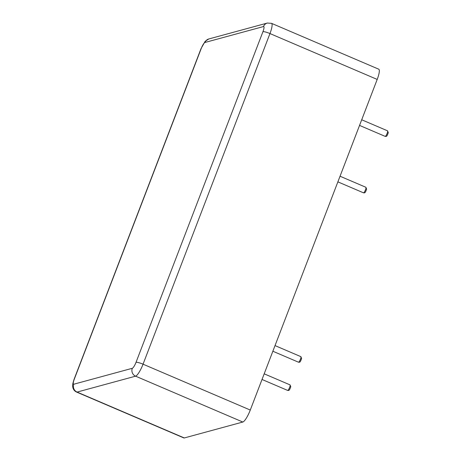 <?xml version="1.0" encoding="UTF-8"?>
<svg xmlns="http://www.w3.org/2000/svg" width="461" height="461" viewBox="0 0 461 461"><rect width="100%" height="100%" fill="white"/><g stroke="black" fill="none" stroke-linecap="round" stroke-linejoin="round"><path stroke-width="0.69" d="M377.196 79.43L269.962 33.561A12.072 2.633 113.2 0 0 271.512 23.332L378.752 69.202A12.072 2.633 113.2 0 1 377.196 79.43L250.283 410.054A12.072 2.633 113.2 0 1 242.82 422.034L184.308 437.95L77.073 392.081A12.072 2.633 113.2 0 1 76.589 392.069L183.83 437.938A12.072 2.633 -66.8 0 0 184.308 437.95M242.82 422.034L135.586 376.17L77.073 392.081A6.033 5.803 -105.2 0 1 73.789 384.209A6.033 1.314 113.2 0 1 74.325 379.086L201.244 48.463A6.033 1.314 113.2 0 1 204.972 42.47L263.485 26.559A6.033 1.314 113.2 0 1 262.949 31.682L136.035 362.306A6.033 1.314 113.2 0 1 132.301 368.293L73.789 384.209M250.283 410.054L143.048 364.184A12.072 2.633 113.2 0 1 135.586 376.17A6.033 5.803 -105.2 0 1 132.301 368.293M262.949 31.682A6.033 1.003 -159 0 1 269.962 33.561L143.048 364.184A6.033 1.003 -159 0 0 136.035 362.306M262.021 379.466L287.629 390.415A3.02 0.657 -66.8 0 0 289.422 387.903A3.02 0.657 -66.8 0 0 290.004 384.866L264.188 373.825M272.86 351.236L298.469 362.19A3.02 0.657 -66.8 0 0 300.261 359.672A3.02 0.657 -66.8 0 0 300.843 356.641L275.021 345.594M337.873 181.865L363.481 192.819A3.02 0.657 -66.8 0 0 365.273 190.307A3.02 0.657 -66.8 0 0 365.855 187.27L340.039 176.229M359.545 125.409L385.154 136.364A3.02 0.657 -66.8 0 0 386.946 133.851A3.02 0.657 -66.8 0 0 387.528 130.815L361.712 119.774M204.972 42.47A6.033 5.803 74.8 0 1 208.804 38.966L205.168 41.294L201.025 48.618L74.106 379.242A6.033 1.003 21 0 1 74.325 379.086M208.804 38.966L267.317 23.05A6.033 5.803 74.8 0 0 263.485 26.559M74.106 379.242C72.821 383.224 72.337 385.546 72.654 386.209L72.832 387.465C73.357 389.626 74.613 391.159 76.589 392.069M271.512 23.332L267.317 23.05M287.629 390.415C289.041 390.565 289.341 390.755 290.782 386.71L290.004 384.866M298.469 362.19C299.88 362.334 300.174 362.525 301.615 358.479L300.843 356.641M363.481 192.819C364.893 192.969 365.193 193.153 366.633 189.114L365.855 187.27M385.154 136.364C386.566 136.514 386.86 136.698 388.3 132.659L387.528 130.815"/></g></svg>

